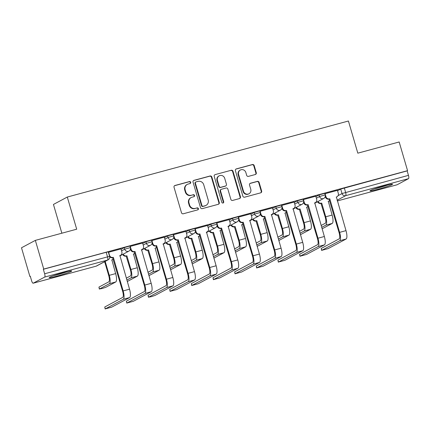 <?xml version="1.0" encoding="UTF-8"?>
<svg xmlns="http://www.w3.org/2000/svg" width="430" height="430" viewBox="0 0 430 430"><rect width="100%" height="100%" fill="white"/><g stroke="black" fill="none" stroke-linecap="round" stroke-linejoin="round"><path stroke-width="0.64" d="M190.7 182.293A1.032 0.984 61.9 0 0 189.458 181.562L174.988 185.475A1.478 1.408 61.9 0 0 174.037 187.26L181.487 212.732A1.478 1.408 61.9 0 0 183.266 213.78L197.736 209.867A1.032 0.984 61.9 0 0 198.397 208.62A1.032 0.984 61.9 0 0 197.155 207.883L195.284 208.389A4.73 4.504 61.9 0 1 189.603 205.04L188.98 202.917A4.73 4.504 61.9 0 1 192.017 197.209L193.887 196.703A1.032 0.984 61.9 0 0 194.548 195.456A1.032 0.984 61.9 0 0 193.306 194.725L191.436 195.231A4.73 4.504 61.9 0 1 185.755 191.882L185.131 189.759A4.73 4.504 61.9 0 1 188.168 184.051L190.038 183.546A1.032 0.984 61.9 0 0 190.7 182.293M190.022 183.551A1.032 0.984 61.9 0 0 189.055 181.777L174.585 185.69A1.478 1.408 61.9 0 0 174.51 185.712M197.719 209.872A1.032 0.984 61.9 0 0 196.752 208.099L195.284 208.389M193.871 196.709A1.032 0.984 61.9 0 0 192.903 194.94L191.436 195.231M63.618 272.625A11.744 0.769 163.7 0 0 49.197 277.608A11.744 0.769 163.7 0 0 57.319 275.995A11.744 0.769 163.7 0 0 71.74 271.013A11.744 0.769 163.7 0 0 63.618 272.625M384.431 185.862A11.744 0.769 163.7 0 0 370.01 190.839A11.744 0.769 163.7 0 0 378.131 189.227A11.744 0.769 163.7 0 0 392.552 184.25A11.744 0.769 163.7 0 0 384.431 185.862M255.334 174.51A1.478 1.408 61.9 0 0 256.285 172.726L254.195 165.582A1.478 1.408 61.9 0 0 252.421 164.534L236.344 168.882A1.478 1.408 61.9 0 0 235.398 170.667L242.848 196.139A1.478 1.408 61.9 0 0 244.622 197.187L260.693 192.839A1.478 1.408 61.9 0 0 261.644 191.054L259.118 182.422A1.478 1.408 61.9 0 0 257.344 181.374L250.464 183.234A1.478 1.408 61.9 0 0 249.518 185.018L250.771 189.302A3.951 3.768 61.9 0 1 248.986 193.769A3.951 3.768 61.9 0 1 243.482 191.269L238.58 174.499A3.951 3.768 61.9 0 1 240.359 170.027A3.951 3.768 61.9 0 1 245.863 172.532L246.68 175.327A1.478 1.408 61.9 0 0 248.459 176.37L255.334 174.51M44.672 277.076L33.25 283.182A3.01 0.892 -105.1 0 1 33.196 283.203A3.01 0.892 -105.1 0 1 31.6 280.731L30.293 276.259L29.89 276.474L21.5 247.782L35.346 240.381L76.696 229.201L67.295 197.048L348.418 121.013L357.819 153.166L399.169 141.981L407.559 170.672L43.736 269.072L43.328 269.287L44.639 273.76L109.58 256.344L108.269 251.878L106.188 252.286L107.495 256.758A3.01 0.892 -105.1 0 1 107.532 260.075L44.672 277.076A3.01 0.892 -105.1 0 0 44.639 273.76M35.346 240.381L43.736 269.072M211.834 177.036A1.478 1.408 61.9 0 0 210.06 175.988L193.989 180.337A1.478 1.408 61.9 0 0 193.038 182.121L200.487 207.593A1.478 1.408 61.9 0 0 202.267 208.641L218.338 204.293A1.478 1.408 61.9 0 0 219.284 202.508L211.834 177.036L211.431 177.251A1.478 1.408 61.9 0 0 209.657 176.209L193.586 180.552A1.478 1.408 61.9 0 0 193.511 180.573M215.167 174.607L231.238 170.264A1.478 1.408 61.9 0 1 233.017 171.312L240.461 196.784A1.478 1.408 61.9 0 1 239.515 198.569L232.635 200.428A1.478 1.408 61.9 0 1 230.862 199.38L227.841 189.049A1.478 1.408 61.9 0 0 226.067 188.001L221.504 189.238A1.478 1.408 61.9 0 0 220.552 191.022L223.697 201.777A1.032 0.984 61.9 0 1 223.234 202.944A1.032 0.984 61.9 0 1 221.794 202.288L214.221 176.391A1.478 1.408 61.9 0 1 215.167 174.607L231.238 170.264M337.555 190.759L340.716 189.071L342.022 193.543L408.462 175.359A3.01 0.892 74.9 0 1 408.5 178.67L397.078 184.782A3.01 0.892 74.9 0 1 397.019 184.803A3.01 0.892 74.9 0 1 396.96 184.809M29.89 276.474L30.32 276.356M61.861 233.21L53.449 204.449L67.295 197.048M407.559 170.672L407.156 170.887L408.462 175.359M120.97 248.895L108.398 252.319M142.615 243.041L130.048 246.46M148.463 297.275L148.049 295.292L165.985 285.703A5.644 1.677 -105.1 0 0 165.921 279.489L156.095 245.895L156.622 245.616L166.442 279.204A7.6 2.257 74.9 0 1 166.534 287.579L148.597 297.168L151.349 296.668L154.977 295.442L172.919 285.853A7.6 2.257 74.9 0 0 172.828 277.479L163.212 243.831A3.01 2.87 61.9 0 0 165.147 240.198L164.368 237.129L151.693 240.606M185.91 231.329L173.338 234.753M207.556 225.476L194.983 228.9M229.201 219.623L216.634 223.041M250.851 213.769L238.279 217.188M272.496 207.91L259.924 211.334M294.142 202.057L281.569 205.481M315.787 196.204L303.22 199.627M337.437 190.35L324.865 193.769M315.91 196.618L319.071 194.924L319.533 196.51L325.198 194.914L324.736 193.328L319.071 194.924M294.265 202.471L297.426 200.778L297.888 202.363L303.553 200.772L303.091 199.187L297.426 200.778M272.615 208.324L275.775 206.636L276.243 208.222L281.908 206.626L281.44 205.04L275.775 206.636M250.97 214.178L254.13 212.49L254.592 214.075L260.257 212.479L259.795 210.893L254.13 212.49M229.324 220.031L232.485 218.343L232.947 219.929L238.612 218.332L238.15 216.747L232.485 218.343M207.679 225.89L210.84 224.197L211.302 225.782L216.967 224.186L216.505 222.6L210.84 224.197M186.029 231.743L189.189 230.05L189.657 231.641L195.322 230.045L194.854 228.459L189.189 230.05M164.384 237.596L167.544 235.909L168.006 237.494L173.672 235.898L173.209 234.312L167.544 235.909M142.738 243.45L145.899 241.762L146.361 243.348L152.026 241.751L151.564 240.166L145.899 241.762M121.093 249.309L124.254 247.615L124.716 249.201L130.381 247.605L129.919 246.019L124.254 247.615M407.156 170.887L340.716 189.071M43.328 269.287L106.188 252.286M187.26 184.411L186.856 184.626A4.73 4.504 61.9 0 0 184.728 189.974L185.131 189.759M191.033 195.446A4.73 4.504 61.9 0 1 185.346 192.097L184.728 189.974M191.108 197.569L190.705 197.784A4.73 4.504 61.9 0 0 188.576 203.132L188.98 202.917M194.881 208.609A4.73 4.504 61.9 0 1 189.195 205.255L188.576 203.132M218.408 204.272A1.478 1.408 61.9 0 0 218.881 202.729L211.431 177.251M196.064 181.911A1.032 0.984 61.9 0 0 195.403 183.164L201.939 205.524A1.032 0.984 61.9 0 0 203.186 206.255L205.158 205.723A4.73 4.504 61.9 0 0 208.19 200.014L203.723 184.728A4.73 4.504 61.9 0 0 198.042 181.379L196.064 181.911M195.865 181.992L195.462 182.207A1.032 0.984 61.9 0 0 195 183.379L195.403 183.164M206.061 205.363L205.658 205.578A4.73 4.504 61.9 0 1 204.755 205.938L202.777 206.47A1.032 0.984 61.9 0 1 201.536 205.739L195 183.379M239.585 198.547A1.478 1.408 61.9 0 0 240.058 196.999L232.608 171.527A1.478 1.408 61.9 0 0 230.835 170.479M221.219 189.35L220.816 189.565A1.478 1.408 61.9 0 0 220.149 191.237L223.294 201.993L223.697 201.777M223.019 203.03A1.032 0.984 61.9 0 0 223.294 201.993M224.707 178.326A3.951 3.768 61.9 0 0 219.198 175.827A3.951 3.768 61.9 0 0 217.419 180.299L219.144 186.206A1.478 1.408 61.9 0 0 220.923 187.254L225.487 186.023A1.478 1.408 61.9 0 0 226.433 184.239L224.707 178.326M219.198 175.827L218.795 176.042A3.951 3.768 61.9 0 0 217.016 180.514L217.419 180.299M225.766 185.91L225.363 186.125A1.478 1.408 61.9 0 1 225.083 186.238L220.52 187.469A1.478 1.408 61.9 0 1 218.741 186.426L217.016 180.514M240.359 170.027L239.956 170.248A3.951 3.768 61.9 0 0 238.172 174.714L238.58 174.499M248.986 193.769L248.583 193.989A3.951 3.768 61.9 0 1 243.079 191.484L238.172 174.714M260.768 192.817A1.478 1.408 61.9 0 0 261.241 191.269L258.715 182.637A1.478 1.408 61.9 0 0 256.941 181.589L250.061 183.449A1.478 1.408 61.9 0 0 249.991 183.47M255.409 174.489A1.478 1.408 61.9 0 0 255.882 172.946L253.791 165.797A1.478 1.408 61.9 0 0 252.012 164.749L235.941 169.097A1.478 1.408 61.9 0 0 235.871 169.119M99.352 289.089L98.938 287.106L108.806 281.833A5.644 1.677 -105.1 0 0 108.736 275.614L104.732 261.918L105.259 261.639L109.263 275.334A7.6 2.257 74.9 0 1 109.354 283.703L99.486 288.981L102.238 288.476L105.866 287.256L115.734 281.978A7.6 2.257 74.9 0 0 115.643 273.609L111.848 259.854A3.01 2.87 61.9 0 0 113.214 258.994M104.732 261.918L104.522 261.977A3.01 2.87 -118.1 0 1 103.953 262.069M104.474 261.784A3.01 2.87 61.9 0 0 105.049 261.693L105.259 261.639M112.423 259.629L111.897 259.908A3.01 2.87 -118.1 0 1 111.671 260.016M105.302 308.88L111.687 307.149L129.623 297.56L123.243 299.285L105.302 308.88L104.753 307.004L122.695 297.41A5.644 1.677 -105.1 0 0 122.625 291.196L112.595 257.661A3.01 2.87 -118.1 0 1 109.666 256.758M105.173 308.987L104.753 307.004M112.805 257.602L113.326 257.323L123.152 290.916A7.6 2.257 74.9 0 1 123.243 299.285M108.613 252.206L109.499 255.248A3.01 2.87 61.9 0 0 113.122 257.376L113.326 257.323M129.623 297.56A7.6 2.257 74.9 0 0 129.532 289.191L119.922 255.538A3.01 2.87 61.9 0 0 120.497 255.312L119.97 255.592A3.01 2.87 -118.1 0 1 119.744 255.7M120.497 255.312A3.01 2.87 61.9 0 0 121.851 251.905L120.964 248.868M127.291 281.505L137.38 276.125A7.6 2.257 74.9 0 0 137.288 267.756L133.494 254.001A3.01 2.87 61.9 0 0 134.859 253.141M126.318 278.188L130.451 275.974A5.644 1.677 -105.1 0 0 130.381 269.76L126.167 256.119A3.01 2.87 -118.1 0 1 122.711 254.42M126.377 256.065L126.904 255.785L130.908 269.481A7.6 2.257 74.9 0 1 130.999 277.85L126.866 280.059M123.238 254.141A3.01 2.87 61.9 0 0 126.694 255.839L126.904 255.785M134.069 253.775L133.547 254.055A3.01 2.87 -118.1 0 1 133.316 254.162M148.936 275.651L159.03 270.271A7.6 2.257 74.9 0 0 158.939 261.897L155.139 248.148A3.01 2.87 61.9 0 0 156.504 247.288M147.963 272.33L152.096 270.121A5.644 1.677 -105.1 0 0 152.032 263.907L147.818 250.265A3.01 2.87 -118.1 0 1 144.362 248.567M148.022 250.212L148.549 249.927L152.553 263.628A7.6 2.257 74.9 0 1 152.645 271.997L148.511 274.206M144.883 248.287A3.01 2.87 61.9 0 0 148.339 249.986L148.549 249.927M155.719 247.916L155.192 248.196A3.01 2.87 -118.1 0 1 154.961 248.309M53.358 275.759A11.664 0.763 163.7 0 0 67.241 271.701M65.962 272.013A10.159 0.661 -16.3 0 1 54.61 275.334M374.17 188.99A11.664 0.763 163.7 0 0 388.053 184.932M386.769 185.249A10.159 0.661 -16.3 0 1 375.417 188.566M126.947 303.021L133.332 301.296L151.274 291.707L144.888 293.432L126.947 303.021L126.398 301.15L144.34 291.556A5.644 1.677 -105.1 0 0 144.276 285.343L134.241 251.803A3.01 2.87 -118.1 0 1 130.623 249.674L130.44 249.051M126.818 303.134L126.398 301.15M134.45 251.749L134.977 251.469L144.797 285.063A7.6 2.257 74.9 0 1 144.888 293.432M130.258 246.352L131.15 249.389A3.01 2.87 61.9 0 0 134.767 251.523L134.977 251.469M151.274 291.707A7.6 2.257 74.9 0 0 151.183 283.332L141.567 249.685A3.01 2.87 61.9 0 0 142.142 249.459L141.615 249.739A3.01 2.87 -118.1 0 1 141.389 249.846M142.142 249.459A3.01 2.87 61.9 0 0 143.496 246.051L142.609 243.014M156.095 245.895L155.891 245.949A3.01 2.87 -118.1 0 1 152.268 243.815L152.086 243.197M151.908 240.499L152.795 243.536A3.01 2.87 61.9 0 0 156.412 245.67L156.622 245.616M163.787 243.6L163.266 243.885A3.01 2.87 -118.1 0 1 163.034 243.993M170.581 269.798L180.675 264.418A7.6 2.257 74.9 0 0 180.584 256.043L176.789 242.294A3.01 2.87 61.9 0 0 178.149 241.434M169.608 266.476L173.742 264.267A5.644 1.677 -105.1 0 0 173.677 258.054L169.463 244.412A3.01 2.87 -118.1 0 1 166.007 242.713M169.673 244.353L170.194 244.073L174.198 257.769A7.6 2.257 74.9 0 1 174.29 266.143L170.156 268.352M166.528 242.429A3.01 2.87 61.9 0 0 169.99 244.132L170.194 244.073M177.364 242.063L176.838 242.343A3.01 2.87 -118.1 0 1 176.612 242.455M192.226 263.945L202.32 258.559A7.6 2.257 74.9 0 0 202.229 250.19L198.434 236.435A3.01 2.87 61.9 0 0 199.799 235.575M191.259 260.623L195.392 258.414A5.644 1.677 -105.1 0 0 195.322 252.195L191.108 238.559A3.01 2.87 -118.1 0 1 187.652 236.855M191.318 238.5L191.845 238.22L195.849 251.915A7.6 2.257 74.9 0 1 195.94 260.29L191.807 262.499M188.179 236.575A3.01 2.87 61.9 0 0 191.635 238.274L191.845 238.22M199.009 236.21L198.483 236.489A3.01 2.87 -118.1 0 1 198.257 236.597M213.877 258.086L223.965 252.706A7.6 2.257 74.9 0 0 223.874 244.337L220.079 230.582A3.01 2.87 61.9 0 0 221.445 229.722M212.904 254.77L217.037 252.56A5.644 1.677 -105.1 0 0 216.967 246.342L212.753 232.7A3.01 2.87 -118.1 0 1 209.297 231.001M212.963 232.646L213.49 232.367L217.494 246.062A7.6 2.257 74.9 0 1 217.585 254.431L213.452 256.64M209.824 230.722A3.01 2.87 61.9 0 0 213.28 232.42L213.49 232.367M220.654 230.356L220.133 230.636A3.01 2.87 -118.1 0 1 219.902 230.743M170.242 291.314L176.623 289.589L194.564 279.994L188.184 281.72L170.242 291.314L169.694 289.438L187.636 279.849A5.644 1.677 -105.1 0 0 187.566 273.63L177.536 240.096A3.01 2.87 -118.1 0 1 173.919 237.962L173.736 237.338M170.108 291.422L169.694 289.438M177.746 240.042L178.267 239.757L188.093 273.351A7.6 2.257 74.9 0 1 188.184 281.72M173.553 234.646L174.44 237.682A3.01 2.87 61.9 0 0 178.058 239.816L178.267 239.757M194.564 279.994A7.6 2.257 74.9 0 0 194.473 271.626L184.857 237.978A3.01 2.87 61.9 0 0 185.438 237.747L184.911 238.026A3.01 2.87 -118.1 0 1 184.68 238.139M185.438 237.747A3.01 2.87 61.9 0 0 186.792 234.345L185.905 231.302M191.887 285.461L198.273 283.736L216.209 274.141L209.829 275.866L191.887 285.461L191.339 283.585L209.281 273.996A5.644 1.677 -105.1 0 0 209.211 267.777L199.181 234.243A3.01 2.87 -118.1 0 1 195.564 232.109L195.381 231.485M191.758 285.568L191.339 283.585M199.391 234.183L199.912 233.904L209.738 267.498A7.6 2.257 74.9 0 1 209.829 275.866M195.198 228.792L196.085 231.829A3.01 2.87 61.9 0 0 199.708 233.963L199.912 233.904M216.209 274.141A7.6 2.257 74.9 0 0 216.118 265.772L206.507 232.119A3.01 2.87 61.9 0 0 207.083 231.894L206.556 232.173A3.01 2.87 -118.1 0 1 206.33 232.281M207.083 231.894A3.01 2.87 61.9 0 0 208.437 228.486L207.55 225.449M213.533 279.608L219.918 277.877L237.86 268.288L231.474 270.013L213.533 279.608L212.984 277.732L230.926 268.137A5.644 1.677 -105.1 0 0 230.862 261.924L220.826 228.389A3.01 2.87 -118.1 0 1 217.209 226.255L217.026 225.632M213.404 279.715L212.984 277.732M221.036 228.33L221.563 228.05L231.383 261.644A7.6 2.257 74.9 0 1 231.474 270.013M216.844 222.933L217.736 225.976A3.01 2.87 61.9 0 0 221.353 228.104L221.563 228.05M237.86 268.288A7.6 2.257 74.9 0 0 237.768 259.919L228.153 226.266A3.01 2.87 61.9 0 0 228.728 226.04L228.201 226.32A3.01 2.87 -118.1 0 1 227.975 226.427M228.728 226.04A3.01 2.87 61.9 0 0 230.082 222.632L229.195 219.596M235.522 252.233L245.616 246.852A7.6 2.257 74.9 0 0 245.525 238.483L241.725 224.729A3.01 2.87 61.9 0 0 243.09 223.869M234.549 248.916L238.682 246.702A5.644 1.677 -105.1 0 0 238.618 240.488L234.404 226.846A3.01 2.87 -118.1 0 1 230.948 225.148M234.608 226.793L235.135 226.513L239.139 240.209A7.6 2.257 74.9 0 1 239.23 248.578L235.097 250.787M231.469 224.869A3.01 2.87 61.9 0 0 234.925 226.567L235.135 226.513M242.305 224.498L241.778 224.782A3.01 2.87 -118.1 0 1 241.547 224.89M235.183 273.749L241.563 272.023L259.505 262.434L253.119 264.16L235.183 273.749L234.635 271.878L252.571 262.284A5.644 1.677 -105.1 0 0 252.507 256.07L242.477 222.53A3.01 2.87 -118.1 0 1 238.854 220.402L238.672 219.778M235.049 273.856L234.635 271.878M242.681 222.477L243.208 222.197L253.028 255.791A7.6 2.257 74.9 0 1 253.119 264.16M238.494 217.08L239.381 220.117A3.01 2.87 61.9 0 0 242.998 222.251L243.208 222.197M259.505 262.434A7.6 2.257 74.9 0 0 259.414 254.06L249.798 220.413A3.01 2.87 61.9 0 0 250.373 220.187L249.851 220.466A3.01 2.87 -118.1 0 1 249.62 220.574M250.373 220.187A3.01 2.87 61.9 0 0 251.733 216.779L250.84 213.742M257.167 246.379L267.261 240.999A7.6 2.257 74.9 0 0 267.17 232.625L263.375 218.875A3.01 2.87 61.9 0 0 264.735 218.015M256.194 243.057L260.327 240.848A5.644 1.677 -105.1 0 0 260.263 234.635L256.049 220.993A3.01 2.87 -118.1 0 1 252.593 219.295M256.258 220.939L256.78 220.654L260.784 234.355A7.6 2.257 74.9 0 1 260.876 242.724L256.742 244.933M253.114 219.01A3.01 2.87 61.9 0 0 256.576 220.714L256.78 220.654M263.95 218.644L263.423 218.924A3.01 2.87 -118.1 0 1 263.198 219.037M256.828 267.895L263.208 266.17L281.15 256.576L274.77 258.306L256.828 267.895L256.28 266.019L274.222 256.43A5.644 1.677 -105.1 0 0 274.152 250.212L264.122 216.677A3.01 2.87 -118.1 0 1 260.505 214.543L260.322 213.925M256.694 268.003L256.28 266.019M264.326 216.623L264.853 216.338L274.679 249.932A7.6 2.257 74.9 0 1 274.77 258.306M260.139 211.227L261.026 214.264A3.01 2.87 61.9 0 0 264.644 216.398L264.853 216.338M281.15 256.576A7.6 2.257 74.9 0 0 281.059 248.207L271.443 214.559A3.01 2.87 61.9 0 0 272.023 214.328L271.497 214.608A3.01 2.87 -118.1 0 1 271.265 214.72M272.023 214.328A3.01 2.87 61.9 0 0 273.378 210.926L272.491 207.889M278.812 240.526L288.906 235.145A7.6 2.257 74.9 0 0 288.815 226.771L285.02 213.017A3.01 2.87 61.9 0 0 286.38 212.157M277.844 237.204L281.978 234.995A5.644 1.677 -105.1 0 0 281.908 228.781L277.694 215.14A3.01 2.87 -118.1 0 1 274.238 213.436M277.904 215.081L278.43 214.801L282.435 228.497A7.6 2.257 74.9 0 1 282.526 236.871L278.393 239.08M274.765 213.156A3.01 2.87 61.9 0 0 278.221 214.86L278.43 214.801M285.595 212.791L285.068 213.07A3.01 2.87 -118.1 0 1 284.843 213.178M278.473 262.042L284.859 260.317L302.795 250.722L296.415 252.448L278.473 262.042L277.925 260.166L295.867 250.577A5.644 1.677 -105.1 0 0 295.797 244.358L285.767 210.824A3.01 2.87 -118.1 0 1 282.15 208.69L281.967 208.066M278.344 262.149L277.925 260.166M285.977 210.764L286.498 210.485L296.324 244.079A7.6 2.257 74.9 0 1 296.415 252.448M281.784 205.373L282.671 208.41A3.01 2.87 61.9 0 0 286.294 210.544L286.498 210.485M302.795 250.722A7.6 2.257 74.9 0 0 302.704 242.353L293.093 208.706A3.01 2.87 61.9 0 0 293.668 208.475L293.142 208.754A3.01 2.87 -118.1 0 1 292.916 208.867M293.668 208.475A3.01 2.87 61.9 0 0 295.023 205.067L294.136 202.03M300.457 234.673L310.551 229.287A7.6 2.257 74.9 0 0 310.46 220.918L306.665 207.163A3.01 2.87 61.9 0 0 308.031 206.303M299.49 231.351L303.623 229.142A5.644 1.677 -105.1 0 0 303.553 222.923L299.339 209.286A3.01 2.87 -118.1 0 1 295.883 207.582M299.549 209.227L300.075 208.948L304.08 222.643A7.6 2.257 74.9 0 1 304.171 231.012L300.038 233.227M296.41 207.303A3.01 2.87 61.9 0 0 299.866 209.001L300.075 208.948M307.24 206.938L306.719 207.217A3.01 2.87 -118.1 0 1 306.488 207.325M300.118 256.189L306.504 254.458L324.446 244.869L318.06 246.594L300.118 256.189L299.57 254.313L317.512 244.718A5.644 1.677 -105.1 0 0 317.447 238.505L307.412 204.97A3.01 2.87 -118.1 0 1 303.795 202.836L303.612 202.213M299.989 256.296L299.57 254.313M307.622 204.911L308.149 204.632L317.969 238.225A7.6 2.257 74.9 0 1 318.06 246.594M303.429 199.52L304.322 202.557A3.01 2.87 61.9 0 0 307.939 204.685L308.149 204.632M324.446 244.869A7.6 2.257 74.9 0 0 324.354 236.5L314.738 202.847A3.01 2.87 61.9 0 0 315.314 202.621L314.787 202.901A3.01 2.87 -118.1 0 1 314.561 203.008M315.314 202.621A3.01 2.87 61.9 0 0 316.668 199.214L315.781 196.177M322.108 228.814L332.202 223.433A7.6 2.257 74.9 0 0 332.111 215.064L328.31 201.31A3.01 2.87 61.9 0 0 329.676 200.45M321.135 225.497L325.268 223.288A5.644 1.677 -105.1 0 0 325.204 217.069L320.99 203.428A3.01 2.87 -118.1 0 1 317.534 201.729M321.194 203.374L321.721 203.094L325.725 216.79A7.6 2.257 74.9 0 1 325.816 225.159L321.683 227.368M318.055 201.45A3.01 2.87 61.9 0 0 321.511 203.148L321.721 203.094M328.885 201.084L328.364 201.364A3.01 2.87 -118.1 0 1 328.133 201.471M321.769 250.33L328.149 248.604L346.091 239.016L339.705 240.741L321.769 250.33L321.221 248.459L339.157 238.865A5.644 1.677 -105.1 0 0 339.093 232.651L329.063 199.111A3.01 2.87 -118.1 0 1 325.44 196.983L325.257 196.359M321.635 250.443L321.221 248.459M329.267 199.058L329.794 198.778L339.614 232.372A7.6 2.257 74.9 0 1 339.705 240.741M325.08 193.661L325.967 196.698A3.01 2.87 61.9 0 0 329.584 198.832L329.794 198.778M346.091 239.016A7.6 2.257 74.9 0 0 346 230.641L336.384 196.994A3.01 2.87 61.9 0 0 336.959 196.768L336.437 197.048A3.01 2.87 -118.1 0 1 336.206 197.155M336.959 196.768A3.01 2.87 61.9 0 0 338.319 193.36L337.426 190.323M189.055 181.777L189.458 181.562M196.752 208.099L197.155 207.883M192.903 194.94L193.306 194.725M338.087 195.645L342.022 193.543A3.01 2.87 -118.1 0 0 345.639 195.672L337.109 200.235M397.019 184.803L337.313 200.95L397.078 184.782M408.5 178.67L345.639 195.672A3.01 0.892 -105.1 0 0 345.607 192.361L344.301 187.888M33.25 283.182L96.11 266.181L107.532 260.075A3.01 2.87 61.9 0 0 108.107 259.844A3.01 3.01 0 0 0 109.58 256.344M316.373 198.203L319.533 196.51A3.01 2.87 -118.1 0 0 323.731 198.418A3.01 3.01 0 0 0 325.198 194.914M294.727 204.056L297.888 202.363A3.01 2.87 -118.1 0 0 302.08 204.272A3.01 3.01 0 0 0 303.553 200.772M273.082 209.91L276.243 208.222A3.01 2.87 -118.1 0 0 280.435 210.125A3.01 3.01 0 0 0 281.908 206.626M251.432 215.763L254.592 214.075A3.01 2.87 -118.1 0 0 258.79 215.978A3.01 3.01 0 0 0 260.257 212.479M229.787 221.622L232.947 219.929A3.01 2.87 -118.1 0 0 237.145 221.832A3.01 3.01 0 0 0 238.612 218.332M208.142 227.475L211.302 225.782A3.01 2.87 -118.1 0 0 215.494 227.69A3.01 3.01 0 0 0 216.967 224.186M186.496 233.329L189.657 231.641A3.01 2.87 -118.1 0 0 193.849 233.544A3.01 3.01 0 0 0 195.322 230.045M164.846 239.182L168.006 237.494A3.01 2.87 -118.1 0 0 172.204 239.397A3.01 3.01 0 0 0 173.672 235.898M143.201 245.035L146.361 243.348A3.01 2.87 -118.1 0 0 150.559 245.25A3.01 3.01 0 0 0 152.026 241.751M121.556 250.894L124.716 249.201A3.01 2.87 -118.1 0 0 128.909 251.109A3.01 3.01 0 0 0 130.381 247.605M33.196 283.203L96.051 266.202A3.01 3.01 0 0 0 96.685 265.95A3.01 2.87 61.9 0 1 96.11 266.181A3.01 0.892 74.9 0 1 96.051 266.202A3.01 0.892 74.9 0 1 95.992 266.213M185.346 192.097L185.755 191.882M189.195 205.255L189.603 205.04M174.585 185.69L174.988 185.475M218.881 202.729L219.284 202.508M193.586 180.552L193.989 180.337M209.657 176.209L210.06 175.988M201.536 205.739L201.939 205.524M202.777 206.47L203.186 206.255M204.755 205.938L205.158 205.723M232.608 171.527L233.017 171.312M240.058 196.999L240.461 196.784M220.149 191.237L220.552 191.022M218.741 186.426L219.144 186.206M220.52 187.469L220.923 187.254M225.083 186.238L225.487 186.023M243.079 191.484L243.482 191.269M250.061 183.449L250.464 183.234M256.941 181.589L257.344 181.374M258.715 182.637L259.118 182.422M261.241 191.269L261.644 191.054M235.941 169.097L236.344 168.882M252.012 164.749L252.421 164.534M253.791 165.797L254.195 165.582M255.882 172.946L256.285 172.726M98.938 287.106L99.486 288.981M104.522 261.977L105.049 261.693M109.263 275.334L115.643 273.609M109.354 283.703L115.734 281.978M113.122 257.376L112.595 257.661M129.532 289.191L123.152 290.916M126.167 256.119L126.694 255.839M130.908 269.481L137.288 267.756M130.999 277.85L137.38 276.125M147.818 250.265L148.339 249.986M152.553 263.628L158.939 261.897M152.645 271.997L159.03 270.271M134.767 251.523L134.241 251.803M151.183 283.332L144.797 285.063M131.15 249.389L130.623 249.674M148.049 295.292L148.597 297.168M156.412 245.67L155.891 245.949M172.828 277.479L166.442 279.204M152.795 243.536L152.268 243.815M172.919 285.853L166.534 287.579M169.463 244.412L169.99 244.132M174.198 257.769L180.584 256.043M174.29 266.143L180.675 264.418M191.108 238.559L191.635 238.274M195.849 251.915L202.229 250.19M195.94 260.29L202.32 258.559M212.753 232.7L213.28 232.42M217.494 246.062L223.874 244.337M217.585 254.431L223.965 252.706M178.058 239.816L177.536 240.096M194.473 271.626L188.093 273.351M174.44 237.682L173.919 237.962M199.708 233.963L199.181 234.243M216.118 265.772L209.738 267.498M196.085 231.829L195.564 232.109M221.353 228.104L220.826 228.389M237.768 259.919L231.383 261.644M217.736 225.976L217.209 226.255M234.404 226.846L234.925 226.567M239.139 240.209L245.525 238.483M239.23 248.578L245.616 246.852M242.998 222.251L242.477 222.53M259.414 254.06L253.028 255.791M239.381 220.117L238.854 220.402M256.049 220.993L256.576 220.714M260.784 234.355L267.17 232.625M260.876 242.724L267.261 240.999M264.644 216.398L264.122 216.677M281.059 248.207L274.679 249.932M261.026 214.264L260.505 214.543M277.694 215.14L278.221 214.86M282.435 228.497L288.815 226.771M282.526 236.871L288.906 235.145M286.294 210.544L285.767 210.824M302.704 242.353L296.324 244.079M282.671 208.41L282.15 208.69M299.339 209.286L299.866 209.001M304.08 222.643L310.46 220.918M304.171 231.012L310.551 229.287M307.939 204.685L307.412 204.97M324.354 236.5L317.969 238.225M304.322 202.557L303.795 202.836M320.99 203.428L321.511 203.148M325.725 216.79L332.111 215.064M325.816 225.159L332.202 223.433M329.584 198.832L329.063 199.111M346 230.641L339.614 232.372M325.967 196.698L325.44 196.983M128.909 251.109L119.819 255.968M150.559 245.25L141.465 250.115M172.204 239.397L163.115 244.256M193.849 233.544L184.76 238.403M215.494 227.69L206.405 232.549M237.145 221.832L228.05 226.696M258.79 215.978L249.701 220.837M280.435 210.125L271.346 214.984M302.08 204.272L292.991 209.13M323.731 198.418L314.636 203.277M96.685 265.95L108.107 259.844"/></g></svg>
